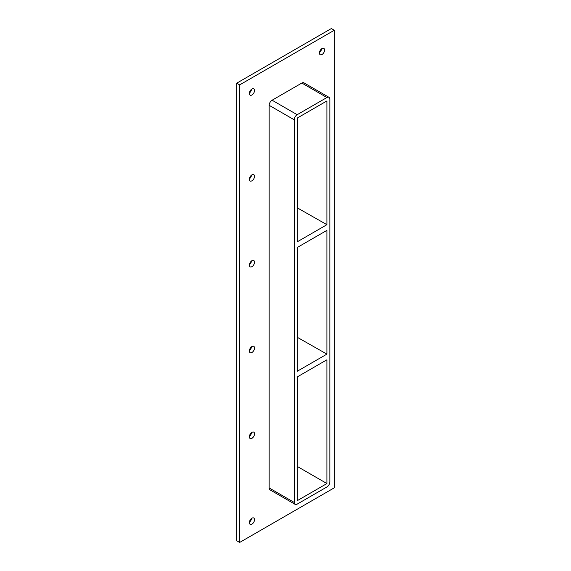 <?xml version="1.0" encoding="UTF-8"?>
<svg xmlns="http://www.w3.org/2000/svg" width="571" height="571" viewBox="0 0 571 571"><rect width="100%" height="100%" fill="white"/><g stroke="black" fill="none" stroke-linecap="round" stroke-linejoin="round"><path stroke-width="0.86" d="M254.53 433.839A3.647 2.106 -60 0 1 252.932 437.507A3.647 2.106 -60 0 1 250.119 438.485A3.647 2.106 -60 0 1 249.363 436.815A3.647 2.106 -60 0 1 250.962 433.146A3.647 2.106 -60 0 1 253.774 432.168A3.647 2.106 -60 0 1 254.53 433.839M249.399 436.337A3.647 2.106 120 0 0 251.547 432.611M254.53 348.003A3.647 2.106 -60 0 1 252.932 351.679A3.647 2.106 -60 0 1 250.119 352.657A3.647 2.106 -60 0 1 249.363 350.979A3.647 2.106 -60 0 1 250.962 347.311A3.647 2.106 -60 0 1 253.774 346.333A3.647 2.106 -60 0 1 254.53 348.003M249.399 350.501A3.647 2.106 120 0 0 251.547 346.775M254.53 262.168A3.647 2.106 -60 0 1 252.932 265.843A3.647 2.106 -60 0 1 250.119 266.821A3.647 2.106 -60 0 1 249.363 265.151A3.647 2.106 -60 0 1 250.962 261.475A3.647 2.106 -60 0 1 253.774 260.497A3.647 2.106 -60 0 1 254.53 262.168M249.399 264.666A3.647 2.106 120 0 0 251.547 260.947M254.53 176.332A3.647 2.106 -60 0 1 252.932 180.008A3.647 2.106 -60 0 1 250.119 180.986A3.647 2.106 -60 0 1 249.363 179.315A3.647 2.106 -60 0 1 250.962 175.64A3.647 2.106 -60 0 1 253.774 174.662A3.647 2.106 -60 0 1 254.53 176.332M249.399 178.837A3.647 2.106 120 0 0 251.547 175.111M254.53 519.674A3.647 2.106 -60 0 1 252.932 523.343A3.647 2.106 -60 0 1 250.119 524.321A3.647 2.106 -60 0 1 249.363 522.651A3.647 2.106 -60 0 1 250.962 518.982A3.647 2.106 -60 0 1 253.774 518.004A3.647 2.106 -60 0 1 254.53 519.674M249.399 522.172A3.647 2.106 120 0 0 251.547 518.447M324.585 50.048A3.647 2.106 -60 0 1 322.993 53.724A3.647 2.106 -60 0 1 320.181 54.702A3.647 2.106 -60 0 1 319.425 53.032A3.647 2.106 -60 0 1 321.016 49.356A3.647 2.106 -60 0 1 323.828 48.378A3.647 2.106 -60 0 1 324.585 50.048M319.453 52.553A3.647 2.106 120 0 0 321.601 48.828M254.53 90.496A3.647 2.106 -60 0 1 252.932 94.172A3.647 2.106 -60 0 1 250.119 95.15A3.647 2.106 -60 0 1 249.363 93.48A3.647 2.106 -60 0 1 250.962 89.804A3.647 2.106 -60 0 1 253.774 88.826A3.647 2.106 -60 0 1 254.53 90.496M249.399 93.002A3.647 2.106 120 0 0 251.547 89.276M297.177 247.536L326.919 230.363L326.919 354.12L297.177 371.293L297.177 247.536M326.919 224.689L297.177 241.861L297.177 118.104L326.919 100.931L326.919 224.689L297.177 207.801M297.42 207.658L297.42 117.961M297.177 376.967L326.919 359.794L326.919 483.551L297.177 500.724L297.177 376.967M326.919 354.12L297.177 337.233M297.42 337.09L297.42 247.393M334.292 30.256L239.656 84.893L239.656 542.45L334.292 487.812L334.292 30.256L331.344 28.55L236.708 83.188L236.708 540.744L239.656 542.45M301.845 83.045L326.919 97.527A4.168 2.405 -60 0 1 329.003 97.32L303.929 82.838A4.168 2.405 120 0 0 301.845 83.045L272.103 100.218A4.168 2.405 120 0 0 269.155 105.328L269.155 487.955A4.168 2.405 120 0 0 270.019 489.861L295.093 504.336A4.168 2.405 -60 0 1 294.229 502.43L269.155 487.955M236.708 83.188L239.656 84.893M297.177 466.664L297.42 376.824M297.42 466.521L326.919 483.551M329.003 97.32A4.168 2.405 -60 0 1 329.867 99.226L329.867 481.853A4.168 2.405 -60 0 1 326.919 486.956L297.177 504.129A4.168 2.405 -60 0 1 295.093 504.336M326.919 97.527L297.177 114.7L272.103 100.218M269.155 105.328L294.229 119.803A4.168 2.405 -60 0 1 297.177 114.7M294.229 119.803L294.229 502.43"/></g></svg>
